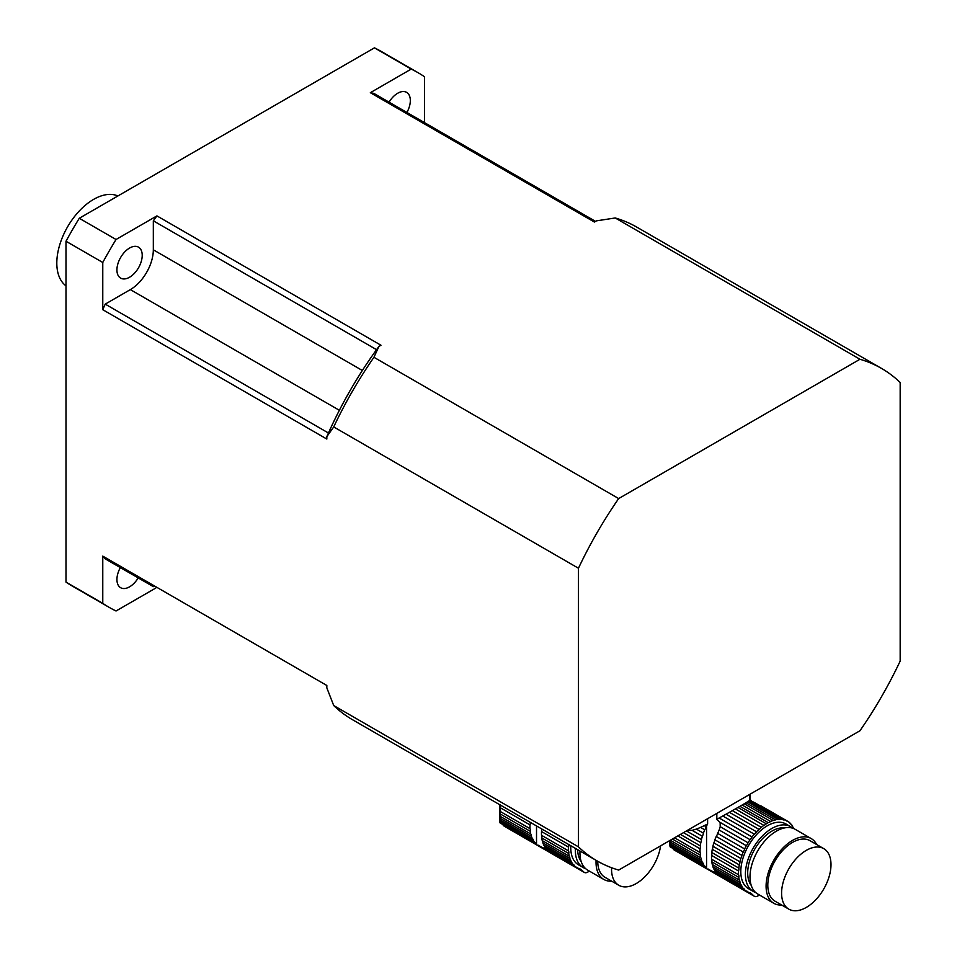 <?xml version="1.0" encoding="UTF-8"?>
<svg xmlns="http://www.w3.org/2000/svg" width="957" height="957" viewBox="0 0 957 957"><rect width="100%" height="100%" fill="white"/><g stroke="black" fill="none" stroke-linecap="round" stroke-linejoin="round"><path stroke-width="1.44" d="M500.379 804.753L500.463 807.84L530.022 824.91A5.539 3.194 -60 0 0 530.322 822.362M500.463 807.84L500.463 811.596L530.022 828.666A40.601 23.447 -60 0 1 530.022 824.91M500.463 811.596L500.379 814.036L530.262 831.286A5.539 3.194 -60 0 0 530.022 828.666M500.379 814.036L500.224 816.345L530.74 833.966A40.601 23.447 -60 0 1 530.262 831.286M500.224 816.345L500.056 818.175L531.398 836.262A5.539 3.194 -60 0 0 530.74 833.966M500.056 818.175L499.901 819.838L532.307 838.547A40.601 23.447 -60 0 1 531.398 836.262M499.901 819.838L499.829 821.094L533.348 840.449A5.539 3.194 -60 0 0 532.307 838.547M534.676 842.28A5.539 3.194 -60 0 1 535.119 842.459A5.539 3.194 -60 0 1 536.087 843.727L500.033 822.9L499.829 821.094L499.853 822.171L534.676 842.28A40.601 23.447 -60 0 1 533.348 840.449M500.033 822.9L536.518 844.098A40.601 23.447 -60 0 1 536.087 843.727M538.013 845.115L540.334 846.455L537.918 845.103M547.464 850.067L540.334 846.455M570.815 845.737A37.371 21.58 120 0 0 578.495 864.829L583.088 867.485A37.371 21.58 -60 0 1 575.408 848.392M585.528 868.561A37.371 21.58 -60 0 1 583.088 867.485M568.817 844.576A5.539 3.194 -60 0 1 568.518 847.124L541.518 831.537A5.539 3.194 120 0 0 541.806 828.989M541.518 831.537A40.601 23.447 120 0 0 541.518 835.294L568.518 850.893A40.601 23.447 -60 0 1 568.518 847.124M568.518 850.893A5.539 3.194 -60 0 1 568.757 853.512L541.758 837.925A5.539 3.194 120 0 0 541.518 835.294M541.758 837.925A40.601 23.447 120 0 0 542.236 840.605L569.236 856.192A40.601 23.447 -60 0 1 568.757 853.512M569.236 856.192A5.539 3.194 -60 0 1 569.882 858.489L542.882 842.902A5.539 3.194 120 0 0 542.236 840.605M542.882 842.902A40.601 23.447 120 0 0 543.803 845.187L570.803 860.774A40.601 23.447 -60 0 1 569.882 858.489M570.803 860.774A5.539 3.194 -60 0 1 571.843 862.676L544.844 847.089A5.539 3.194 120 0 0 543.803 845.187M544.844 847.089A40.601 23.447 120 0 0 546.172 848.907L573.171 864.494A40.601 23.447 -60 0 1 571.843 862.676M573.171 864.494A5.539 3.194 -60 0 1 573.614 864.685A5.539 3.194 -60 0 1 574.571 865.941L547.571 850.354A5.539 3.194 120 0 0 546.997 849.385M547.571 850.354A40.601 23.447 120 0 0 548.002 850.725L576.27 867.245A40.601 23.447 -60 0 1 574.571 865.941M576.27 867.245A5.539 3.194 -60 0 1 577.298 867.509A5.539 3.194 -60 0 1 577.992 868.19L576.353 867.245M579.99 868.932L581.198 869.638A9.749 5.634 -60 0 0 580.636 869.219A9.749 5.634 -60 0 0 579.906 868.908A40.601 23.447 -60 0 1 577.992 868.19M504.315 826.166L503.011 824.958M581.198 869.638L583.997 872.174A6.496 3.756 -60 0 0 584.38 872.449A6.496 3.756 -60 0 0 587.347 872.282A227.455 131.324 -60 0 0 589.5 871.181M577.657 849.684A34.129 19.702 120 0 0 581.174 861.515M611.631 881.146A37.371 21.58 -60 0 1 603.771 879.423L587.682 870.128A37.371 21.58 -60 0 1 580.002 851.036M611.583 867.724A34.931 20.169 120 0 0 618.784 885.273A34.931 20.169 120 0 0 643.702 877.904A34.931 20.169 120 0 0 660.581 845.868M597.754 861.288A34.931 20.169 120 0 0 604.991 877.306L618.784 885.273M603.771 879.423A37.371 21.58 -60 0 1 596.091 860.331M704.304 825.688L706.134 826.74A40.601 23.447 -60 0 1 706.565 825.867L707.618 824.049L700.572 827.398L704.735 829.803A40.601 23.447 -60 0 0 703.407 833.152A5.539 3.194 -60 0 1 702.366 836.262L692.114 830.341L696.373 829.097L703.407 833.152M700.572 827.398L696.373 829.097M706.134 826.74A5.539 3.194 -60 0 1 704.735 829.803M686.432 830.939L701.445 839.6A40.601 23.447 -60 0 1 702.366 836.262M692.114 830.341L687.174 830.509M683.477 832.65L700.799 842.65A5.539 3.194 -60 0 0 701.445 839.6M680.427 834.408L700.321 845.892A40.601 23.447 -60 0 1 700.799 842.65M677.807 835.928L700.081 848.787A5.539 3.194 -60 0 0 700.321 845.892M674.541 837.806L700.081 852.543A40.601 23.447 -60 0 1 700.081 848.787M672.388 839.05L700.321 855.175A5.539 3.194 -60 0 0 700.081 852.543M670.307 840.246L700.799 857.855A40.601 23.447 -60 0 1 700.321 855.175M670.271 840.222L670.103 842.052L701.445 860.152A5.539 3.194 -60 0 0 700.799 857.855M670.103 842.052L669.948 843.727L702.366 862.436A40.601 23.447 -60 0 1 701.445 860.152M669.948 843.727L669.876 844.983L703.407 864.338A5.539 3.194 -60 0 0 702.366 862.436M704.735 866.157A5.539 3.194 -60 0 1 705.177 866.336A5.539 3.194 -60 0 1 706.134 867.604L670.079 846.789L669.876 844.983L669.912 846.048L704.735 866.157A40.601 23.447 -60 0 1 703.407 864.338M670.079 846.789L706.565 867.975A40.601 23.447 -60 0 1 706.134 867.604M708.072 869.004L710.381 870.332L707.977 868.992M717.511 873.956L710.381 870.332M750.025 794.226L750.025 799.573L750.922 800.255A40.601 23.447 -60 0 1 751.353 800.626A5.539 3.194 -60 0 0 751.903 801.583M707.618 824.049L707.618 818.713M793.903 828.666A40.601 23.447 -60 0 0 793.616 828.02A5.539 3.194 -60 0 1 792.575 826.118A40.601 23.447 -60 0 0 791.248 824.3A5.539 3.194 -60 0 1 790.805 824.121A5.539 3.194 -60 0 1 789.848 822.853A40.601 23.447 -60 0 0 788.149 821.549A5.539 3.194 -60 0 1 787.121 821.297A5.539 3.194 -60 0 1 786.427 820.604L754.499 802.588L784.417 819.862A40.601 23.447 -60 0 1 786.427 820.604M790.422 823.821L791.248 824.3M735.383 808.928L739.928 806.308L768.208 822.637A40.601 23.447 -60 0 0 766.258 823.774A5.539 3.194 -60 0 1 763.853 825.365L735.383 808.928L732.368 810.639L761.293 827.338A40.601 23.447 -60 0 1 763.853 825.365M737.979 807.445L766.258 823.774M722.786 815.998L729.401 812.314L758.961 829.372A40.601 23.447 -60 0 0 756.497 831.789A5.539 3.194 -60 0 1 754.307 834.193L722.786 815.998L719.138 817.984L752.035 836.98A40.601 23.447 -60 0 1 754.307 834.193M726.028 814.192L756.497 831.789M716.829 813.39L716.829 819.491L720.143 822.422L750.061 839.696A40.601 23.447 -60 0 0 748.039 842.77A5.539 3.194 -60 0 1 746.316 845.701L719.174 830.03L718.061 832.494A40.601 23.447 120 0 0 717.618 833.368L744.63 848.955A40.601 23.447 -60 0 1 746.316 845.701M720.143 822.422L720.202 826.692L748.039 842.77M714.891 839.791A40.601 23.447 120 0 1 716.219 836.442L743.218 852.029A40.601 23.447 -60 0 0 741.89 855.379A5.539 3.194 -60 0 1 740.85 858.489L713.85 842.89A5.539 3.194 120 0 0 714.891 839.791L741.89 855.379M790.518 826.633L785.924 823.977A37.371 21.58 120 0 0 748.541 845.557A37.371 21.58 120 0 0 748.541 888.706L753.147 891.362A37.371 21.58 -60 0 1 747.417 861.408A37.371 21.58 -60 0 1 771.832 828.475A37.371 21.58 -60 0 1 790.518 826.633A37.371 21.58 -60 0 1 792.671 828.2M755.587 892.438A37.371 21.58 -60 0 1 753.147 891.362M760.911 805.866L788.149 821.549M784.417 819.862A5.539 3.194 -60 0 1 782.754 819.682A5.539 3.194 -60 0 1 782.431 819.443L749.534 800.447L749.905 794.298M754.499 802.588L749.905 800.387M749.534 800.447L748.625 801.069L780.158 819.276A40.601 23.447 -60 0 1 782.431 819.443M780.158 819.276A5.539 3.194 -60 0 1 777.969 819.395L747.501 801.799L748.625 801.069M747.501 801.799L745.958 802.756L775.505 819.814A40.601 23.447 -60 0 1 777.969 819.395M775.505 819.814A5.539 3.194 -60 0 1 773.184 820.472L744.259 803.772L745.958 802.756M744.259 803.772L742.13 805.028L770.612 821.465A40.601 23.447 -60 0 1 773.184 820.472M770.612 821.465A5.539 3.194 -60 0 1 768.208 822.637M739.928 806.308L742.13 805.028M761.293 827.338A5.539 3.194 -60 0 1 758.961 829.372M729.401 812.314L732.368 810.639M752.035 836.98A5.539 3.194 -60 0 1 750.061 839.696M716.829 819.491L719.138 817.984M720.202 826.692L719.174 830.03M744.63 848.955A5.539 3.194 -60 0 1 743.218 852.029M716.219 836.442A5.539 3.194 120 0 0 717.618 833.368M713.85 842.89A40.601 23.447 120 0 0 712.929 846.239L739.94 861.826A40.601 23.447 -60 0 1 740.85 858.489M739.94 861.826A5.539 3.194 -60 0 1 739.283 864.877L712.283 849.29A5.539 3.194 120 0 0 712.929 846.239M712.283 849.29A40.601 23.447 120 0 0 711.805 852.52L738.804 868.107A40.601 23.447 -60 0 1 739.283 864.877M738.804 868.107A5.539 3.194 -60 0 1 738.565 871.014L711.565 855.426A5.539 3.194 120 0 0 711.805 852.52M711.565 855.426A40.601 23.447 120 0 0 711.565 859.183L738.565 874.77A40.601 23.447 -60 0 1 738.565 871.014M738.565 874.77A5.539 3.194 -60 0 1 738.804 877.39L711.805 861.802A5.539 3.194 120 0 0 711.565 859.183M711.805 861.802A40.601 23.447 120 0 0 712.283 864.482L739.283 880.069A40.601 23.447 -60 0 1 738.804 877.39M739.283 880.069A5.539 3.194 -60 0 1 739.94 882.366L712.929 866.779A5.539 3.194 120 0 0 712.283 864.482M712.929 866.779A40.601 23.447 120 0 0 713.85 869.064L740.85 884.651A40.601 23.447 -60 0 1 739.94 882.366M740.85 884.651A5.539 3.194 -60 0 1 741.89 886.553L714.891 870.966A5.539 3.194 120 0 0 713.85 869.064M714.891 870.966A40.601 23.447 120 0 0 716.219 872.784L743.218 888.383A40.601 23.447 -60 0 1 741.89 886.553M743.218 888.383A5.539 3.194 -60 0 1 743.661 888.563A5.539 3.194 -60 0 1 744.63 889.831L717.618 874.231A5.539 3.194 120 0 0 717.044 873.263M717.618 874.231A40.601 23.447 120 0 0 718.061 874.614L746.316 891.123A40.601 23.447 -60 0 1 744.63 889.831M746.316 891.123A5.539 3.194 -60 0 1 747.345 891.386A5.539 3.194 -60 0 1 748.039 892.08L746.4 891.134M750.037 892.821L751.245 893.515A9.749 5.634 -60 0 0 750.683 893.096A9.749 5.634 -60 0 0 749.953 892.797A40.601 23.447 -60 0 1 748.039 892.08M674.362 850.055L673.07 848.835M751.245 893.515L754.044 896.051A6.496 3.756 -60 0 0 754.427 896.326A6.496 3.756 -60 0 0 757.394 896.159A227.455 131.324 -60 0 0 759.547 895.058M784.393 827.949A34.129 19.702 120 0 0 771.832 831.131A34.129 19.702 120 0 0 750.79 857.496A34.129 19.702 120 0 0 751.221 885.392M781.678 905.023A37.371 21.58 -60 0 1 773.83 903.3L757.741 894.017A37.371 21.58 -60 0 1 752.011 864.063A37.371 21.58 -60 0 1 776.426 831.131A37.371 21.58 -60 0 1 795.111 829.276L811.201 838.571A37.371 21.58 -60 0 1 816.62 844.517M806.296 850.366A34.931 20.169 120 0 0 783.472 881.158A34.931 20.169 120 0 0 788.831 909.15A34.931 20.169 120 0 0 823.762 888.981A34.931 20.169 120 0 0 823.762 848.644A34.931 20.169 120 0 0 806.296 850.366M823.762 848.644L809.981 840.677A34.931 20.169 120 0 0 792.516 842.411A34.931 20.169 120 0 0 769.691 873.191A34.931 20.169 120 0 0 775.038 901.195L788.831 909.15M773.83 903.3A37.371 21.58 -60 0 1 768.1 873.358A37.371 21.58 -60 0 1 792.516 840.413A37.371 21.58 -60 0 1 811.201 838.571M102.77 603.329A308.74 178.253 120 0 0 109.265 607.408L72.493 586.174A308.74 178.253 -60 0 1 65.997 582.107L102.77 603.329L102.77 556.113L326.827 685.475L326.827 687.856L333.718 705.548L578.459 846.849L578.459 568.231L333.718 426.93L326.827 436.667A274.611 158.551 -60 0 1 378.912 346.446L380.982 345.25L156.924 215.887L116.036 239.501L79.275 218.268L374.45 47.85A308.74 178.253 -60 0 1 381.233 51.427L417.994 72.66A308.74 178.253 120 0 1 424.489 76.739L424.489 122.616M578.459 846.849A284.361 164.173 120 0 0 597.132 860.929A284.361 164.173 120 0 0 618.665 870.069L859.96 730.753A284.361 164.173 120 0 0 900.166 661.108L900.166 382.489A284.361 164.173 120 0 0 881.493 368.397A284.361 164.173 120 0 0 859.96 359.27L618.665 498.573A284.361 164.173 120 0 0 578.459 568.231M155.776 588.053L116.036 610.985A308.74 178.253 120 0 1 109.265 607.408M156.924 215.887A272.984 157.606 120 0 0 153.323 220.804L153.323 249.813A32.502 18.757 -60 0 1 130.343 289.612L105.222 304.123A272.984 157.606 120 0 0 102.77 309.697L326.827 439.048L326.827 436.667M102.77 309.697L102.77 262.481L65.997 241.248A308.74 178.253 -60 0 1 79.275 218.268M65.997 582.107L65.997 241.248M378.912 346.446L373.936 357.284L618.665 498.573M859.96 359.27L615.219 217.969L596.45 220.852L594.381 222.036L370.335 92.685L411.223 69.083L374.45 47.85M417.994 72.66A308.74 178.253 120 0 0 411.223 69.083M389.056 102.16A17.872 10.324 -60 0 1 406.617 92.362A17.872 10.324 -60 0 1 410.326 100.545A17.872 10.324 -60 0 1 406.916 112.471M138.203 577.908A17.872 10.324 -60 0 1 120.63 587.706A17.872 10.324 -60 0 1 120.343 567.585M116.036 239.501A308.74 178.253 120 0 0 102.77 262.481M129.578 277.231A17.872 10.324 -60 0 1 120.63 278.116A17.872 10.324 -60 0 1 117.89 263.797A17.872 10.324 -60 0 1 129.578 248.042A17.872 10.324 -60 0 1 138.514 247.157A17.872 10.324 -60 0 1 141.253 261.476A17.872 10.324 -60 0 1 129.578 277.231M153.323 220.804L376.556 349.676M105.222 304.123L328.442 433.007M153.323 586.641L105.222 558.864A272.984 157.606 120 0 1 102.77 556.113M595.541 221.378L373.936 93.427A272.984 157.606 120 0 0 370.335 92.685M65.997 285.856A52.001 30.026 -60 0 1 67.576 226.845A52.001 30.026 -60 0 1 117.89 195.97M881.493 368.397L636.752 227.108A284.361 164.173 120 0 0 615.219 217.969M333.718 705.548A284.361 164.173 120 0 0 352.391 719.64L597.132 860.929M373.936 357.284A284.361 164.173 120 0 0 333.718 426.93M544.377 848.381L547.512 850.187M503.825 825.891L583.997 872.174M536.518 844.098L536.518 825.939M714.436 872.258L717.559 874.064M673.872 849.768L754.044 896.051M750.922 800.255L750.922 801.045M706.565 867.975L706.565 825.867M153.323 249.813L362.344 370.491M130.343 289.612L339.364 410.29M504.028 826.058L584.38 872.449M499.817 821.393L499.817 804.753M674.087 849.948L754.427 896.326M669.876 845.27L669.876 840.509"/></g></svg>
